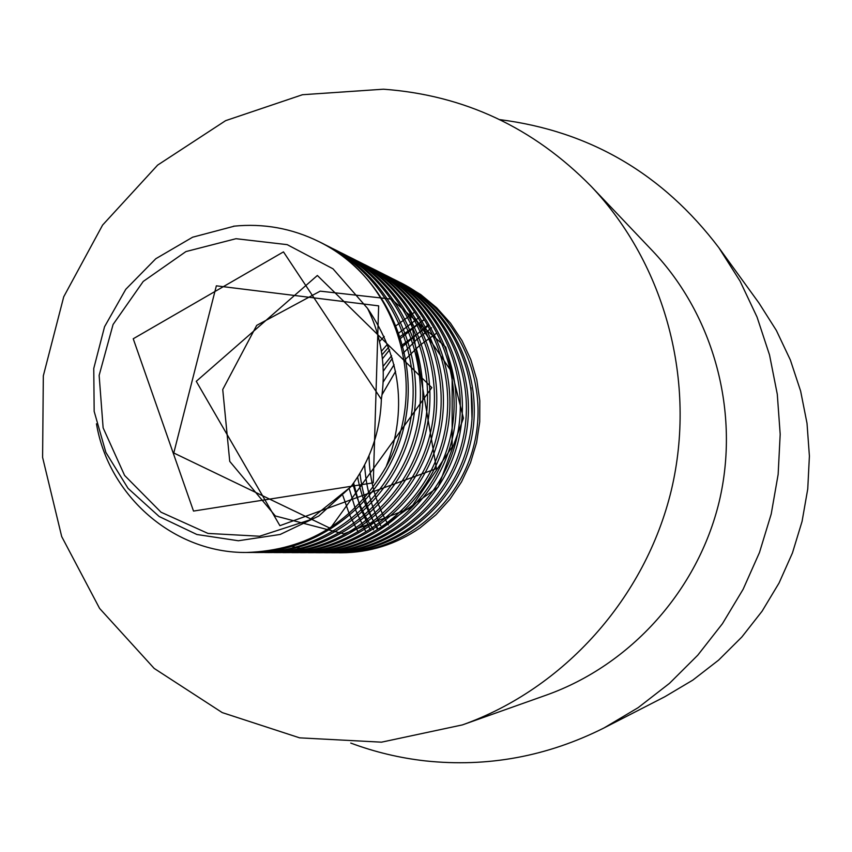<?xml version="1.0" encoding="UTF-8"?>
<svg xmlns="http://www.w3.org/2000/svg" width="852" height="852" viewBox="0 0 852 852"><rect width="100%" height="100%" fill="white"/><g stroke="black" fill="none" stroke-linecap="round" stroke-linejoin="round"><path stroke-width="1.28" d="M332.759 552.501L341.141 552.788C369.757 552.66 396.063 544.353 420.079 527.867L436.032 514.693L449.973 499.229L461.55 481.817L470.474 462.806L476.587 442.646L479.729 421.793L479.804 400.706L476.811 379.843L470.858 359.682L462.04 340.683L450.548 323.249L436.671 307.753L420.718 294.547L403.007 283.918L395.179 280.297M334.421 552.756L334.495 552.756C396.862 553.246 456.033 505.822 470.623 442.199C485.587 378.629 453.434 309.031 396.382 280.574L388.065 276.73M325.208 552.724L326.966 552.746C390.088 553.214 449.931 505.225 464.734 440.782C479.836 376.435 447.353 305.921 389.577 277.177L389.385 277.081M317.125 552.703L319.244 552.724C383.091 553.172 443.722 504.618 458.664 439.334C474 374.177 441.059 302.758 382.612 273.662L377.819 271.373M311.097 552.682L311.331 552.682C375.945 553.193 437.321 503.947 452.455 437.853C467.982 371.834 434.627 299.563 375.476 270.052L370.513 267.677M301.587 552.65L303.216 552.66C368.639 553.161 430.729 503.287 446.097 436.33C461.773 369.459 428.066 296.219 368.128 266.388L367.745 266.197M292.502 552.618L294.888 552.65C361.088 553.118 424.03 502.637 439.536 434.765C455.469 367.02 421.271 292.79 360.609 262.597L359.491 262.043M285.878 552.597L286.336 552.597C353.356 553.129 417.118 501.913 432.827 433.167C448.972 364.486 414.317 289.329 352.898 258.699L350.513 257.528M276.059 552.565L277.56 552.575C345.454 553.108 409.972 501.2 425.947 431.517C442.241 361.908 407.213 285.718 344.953 254.727L344.315 254.407M265.909 552.533L268.54 552.565C337.285 553.054 402.708 500.497 418.843 429.813C435.404 359.278 399.865 282.001 336.806 250.626L335.731 250.094M258.55 552.511L259.274 552.511C328.893 553.065 395.211 499.719 411.559 428.077C428.364 356.519 392.314 278.242 328.435 246.398L325.954 245.184M248.369 552.469L249.753 552.479C320.277 553.044 387.383 499.006 404.061 426.426C421.069 353.91 384.742 274.525 320.054 242.202M234.534 226.11L192.616 237.207L155.81 258.72L125.787 289.286L104.551 326.742L93.763 368.458L94.167 411.388L105.872 452.401L128.045 488.356L159.175 516.525L196.897 534.502L238.358 540.754L280.17 534.46L318.755 516.056L350.8 486.833C370.077 460.975 380.258 431.836 381.355 399.386L283.471 251.883L133.231 338.766L193.51 511.072L373.272 482.828L378.65 305.857L216.355 285.825L173.776 452.987L330.31 528.325L431.826 387.628L317.359 275.484L196.258 381.323L279.903 525.684L436.458 468.6L409.439 310.692M410.728 311.694L452.156 372.59L452.135 446.938L410.888 507.952L343.793 533.842L275.334 515.961L229.742 461.379L222.734 389.524L256.708 325.368L320.203 291.15L391.515 299.137L445.724 347.052L463.413 418.183L438.301 486.971L379.864 528.687M381.345 399.386C386.265 367.329 381.653 336.977 367.51 308.339C401.335 357.797 407.565 410.568 386.18 466.672C354.07 521.839 307.487 550.435 246.42 552.479C173.946 553.204 108.577 496.183 96.468 423.806M322.503 243.48L325.496 244.95C389.705 276.879 425.872 355.593 409.024 427.459C392.58 499.485 325.986 553.023 256.037 552.522L251.063 552.426M329.479 247.027L333.963 249.189C397.32 280.745 432.976 358.33 416.383 429.227C400.131 500.209 334.453 553.086 265.387 552.533L256.047 552.213M337.893 251.244L342.185 253.321C404.689 284.472 439.952 361.003 423.519 430.942C407.533 500.965 342.653 553.097 274.493 552.565L265.451 552.245M346.562 255.6L350.183 257.357C411.91 288.061 446.682 363.634 430.484 432.592C414.69 501.7 350.673 553.086 283.354 552.618L265.185 551.382M353.899 259.296L357.978 261.276C418.939 291.629 453.221 366.147 437.278 434.222C421.644 502.371 358.49 553.14 291.98 552.618L269.583 550.786M361.536 263.13L365.583 265.079C425.734 295.069 459.654 368.618 443.849 435.798C428.481 503.063 366.04 553.161 300.383 552.65L273.982 550.051M369.64 267.198L372.974 268.817C432.401 298.392 465.874 371.046 450.282 437.332C435.095 503.745 373.453 553.15 308.573 552.692L278.253 549.21M376.467 270.638L380.184 272.438C438.897 301.672 471.912 373.378 456.565 438.833C441.517 504.373 380.684 553.193 316.55 552.703L308.509 552.447M383.4 274.12L387.213 275.963C445.191 304.878 477.876 375.657 462.657 440.292C447.843 505.002 387.681 553.225 324.335 552.724L312.567 552.171M390.983 277.933L394.061 279.424C451.358 307.945 483.638 377.905 468.611 441.709C453.967 505.641 394.551 553.204 331.929 552.767L310.969 551.031L290.575 546.057M397.362 281.139L400.749 282.789C457.396 310.991 489.229 380.067 474.436 443.104C459.92 506.226 401.26 553.246 339.341 552.778L327.935 552.266M470.996 387.724L472.04 419.429M386.169 466.662C430.824 388.065 397.575 278.721 319.053 241.691C291.98 228.325 263.492 223.171 233.576 226.206M350.8 486.833L309.393 520.061L259.626 536.227L207.984 533.427L161.028 512.212L124.605 475.448L103.124 427.853L99.141 375.381L113.071 324.495L143.232 281.437L185.938 251.574L236.004 238.709L287.188 244.641L333.004 268.817L367.51 308.339M365.721 531.573L355.934 510.763L349.224 488.718M381.408 351.301L387.511 344.176M397.916 333.718L419.823 316.869M377.18 528.826C367.979 511.434 362.238 492.914 359.959 473.286M383.304 371.195L392.367 358.298M401.793 347.275L428.396 324.537M358.436 532.702L349.533 514.704L342.919 495.694M379.491 341.545L384.241 336.508M395.243 326.295L414.104 312.535M370.577 530.562L360.162 507.494L353.612 482.999M382.442 358.798L389.62 349.799M399.62 339.16L423.508 319.979M380.706 525.577L379.587 523.298M379.353 522.808C370.673 504.501 365.764 485.193 364.635 464.883M383.198 382.069L394.082 364.677M403.124 353.282L416.575 339.682L431.591 327.818M377.862 528.623C367.776 512.798 361.024 495.608 357.627 477.045M383.091 366.371L391.59 355.742M401.388 345.614L429.12 325.262M388.395 524.896C375.902 503.585 369.448 480.485 369.022 455.596M382.058 394.646L395.584 371.387M404.391 360.332L419.408 345.635L436.426 333.302M373.538 529.827C364.017 515.737 357.158 500.433 352.962 483.904M381.952 354.847L388.682 347.222M399.066 337.307L423.668 320.128M383.443 89.204C464.052 95.083 533.299 127.47 591.171 186.354C665.348 264.503 696.979 382.207 671.344 490.177C645.369 598.061 563.928 688.746 462.444 724.892L381.504 742.167L299.648 737.853L222.244 712.602L154.18 668.426L99.599 608.424L61.695 536.568L42.6 457.407L43.324 375.828L63.73 296.784L102.591 225.077L157.631 165.107L225.61 120.664L302.46 94.721L383.443 89.204M591.171 186.354L652.685 251.042C714.157 315.826 740.281 412.794 719.205 501.615C697.831 590.372 630.682 665.039 546.547 695.019L462.444 724.892M499.783 119.631C589.765 131.101 662.792 173.797 718.854 247.708L740.068 281.139L757.055 317.082L769.537 354.986L777.29 394.252L780.187 434.275L778.142 474.415L771.209 514.044L759.473 552.533L743.136 589.254L722.464 623.653L697.788 655.167L669.512 683.325L638.105 707.692L604.057 727.928C547.144 756.491 487.578 767.482 425.393 760.9C399.705 758.003 374.827 752.06 350.747 743.072M604.057 727.928L664.805 696.755L692.804 680.12L718.63 660.108L741.847 637.008L762.103 611.182L779.058 583.013L792.456 552.937L802.062 521.424L807.749 488.973L809.4 456.097L807.014 423.306L800.635 391.1L790.368 360.002L776.385 330.48L758.93 302.971L718.854 247.708M403.007 283.918L400.749 282.779M396.382 280.585L394.071 279.424M389.588 277.166L388.874 276.815M382.612 273.662L380.184 272.438M375.466 270.063L372.974 268.817M368.139 266.378L367.276 265.952M360.609 262.597L357.989 261.276M352.888 258.71L350.193 257.357M344.953 254.716L343.878 254.173M336.806 250.616L333.963 249.189M328.435 246.409L325.507 244.939M341.141 552.788L339.341 552.788M334.495 552.767L333.728 552.767M326.966 552.746L324.335 552.735M319.244 552.714L316.55 552.714M311.331 552.692L310.426 552.692M303.216 552.66L300.383 552.66M294.888 552.639L291.98 552.628M286.336 552.607L285.218 552.607M277.56 552.586L274.493 552.575M268.54 552.554L265.387 552.543M259.274 552.522L257.879 552.522M249.753 552.49L246.42 552.479"/></g></svg>
